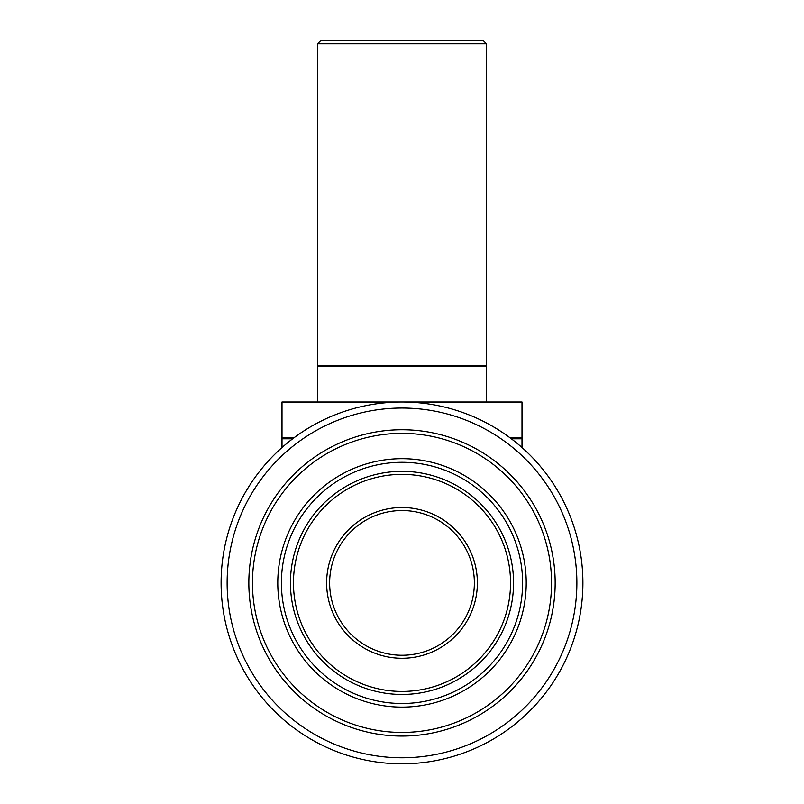 <?xml version="1.0" encoding="UTF-8"?>
<svg xmlns="http://www.w3.org/2000/svg" width="804" height="804" viewBox="0 0 804 804"><rect width="100%" height="100%" fill="white"/><g stroke="black" fill="none" stroke-linecap="round" stroke-linejoin="round"><path stroke-width="1.21" d="M317.58 43.818L321.198 40.2L482.802 40.2L486.42 43.818L317.58 43.818L317.58 365.82L486.42 365.82L486.42 43.818M318.183 365.82L317.58 366.423L317.58 402M485.817 365.82L486.42 366.423L317.58 366.423M486.42 366.423L486.42 402M509.736 437.577L521.997 437.577L521.997 402.603L416.753 402.603M387.247 402.603L282.003 402.603L282.003 437.577L294.264 437.577M281.4 437.577L282.003 438.18L281.4 437.577L281.4 402.603L282.003 402L521.997 402L522.6 402.603L522.6 437.577L521.997 438.18L522.6 437.577M522.6 402.603L521.997 402M282.003 402L281.4 402.603M402 402A180.9 180.9 0 0 1 582.9 582.9A180.9 180.9 0 0 1 402 763.8A180.9 180.9 0 0 1 221.1 582.9A180.9 180.9 0 0 1 402 402M402 408.03A174.87 174.87 0 0 1 576.87 582.9A174.87 174.87 0 0 1 402 757.77A174.87 174.87 0 0 1 227.13 582.9A174.87 174.87 0 0 1 402 408.03M402 429.738A153.162 153.162 0 0 1 555.162 582.9A153.162 153.162 0 0 1 402 736.062A153.162 153.162 0 0 1 248.838 582.9A153.162 153.162 0 0 1 402 429.738M402 433.356A149.544 149.544 0 0 1 551.544 582.9A149.544 149.544 0 0 1 402 732.444A149.544 149.544 0 0 1 252.456 582.9A149.544 149.544 0 0 1 402 433.356M402 707.118A124.218 124.218 0 0 1 277.782 582.9A124.218 124.218 0 0 1 402 458.682A124.218 124.218 0 0 1 526.218 582.9A124.218 124.218 0 0 1 402 707.118M402 703.5A120.6 120.6 0 0 1 281.4 582.9A120.6 120.6 0 0 1 402 462.3A120.6 120.6 0 0 1 522.6 582.9A120.6 120.6 0 0 1 402 703.5M402 655.26A72.36 72.36 0 0 1 329.64 582.9A72.36 72.36 0 0 1 402 510.54A72.36 72.36 0 0 1 474.36 582.9A72.36 72.36 0 0 1 402 655.26M402 658.275A75.375 75.375 0 0 1 326.625 582.9A75.375 75.375 0 0 1 402 507.525A75.375 75.375 0 0 1 477.375 582.9A75.375 75.375 0 0 1 402 658.275M402 691.44A108.54 108.54 0 0 1 293.46 582.9A108.54 108.54 0 0 1 402 474.36A108.54 108.54 0 0 1 510.54 582.9A108.54 108.54 0 0 1 402 691.44M402 694.455A111.555 111.555 0 0 1 290.445 582.9A111.555 111.555 0 0 1 402 471.345A111.555 111.555 0 0 1 513.555 582.9A111.555 111.555 0 0 1 402 694.455M522.6 448.069L522.6 438.783L511.344 438.783M521.997 447.526L521.997 438.18L522.6 438.783M293.46 438.18L282.003 438.18L281.4 438.783L281.4 448.069M292.656 438.783L282.003 438.783L282.003 447.526M510.54 438.18L521.997 438.18M282.003 438.18L281.4 438.783"/></g></svg>
